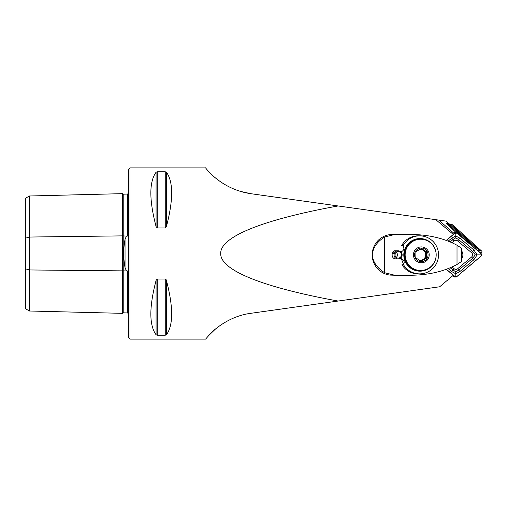 <?xml version="1.0" encoding="UTF-8"?>
<svg xmlns="http://www.w3.org/2000/svg" width="507" height="507" viewBox="0 0 507 507"><rect width="100%" height="100%" fill="white"/><g stroke="black" fill="none" stroke-linecap="round" stroke-linejoin="round"><path stroke-width="0.76" d="M446.204 269.261L453.302 275.263L439.689 286.772L250.94 313.294C228.6 316.121 212.509 330.71 208.149 336.116L215.152 329.309M209.771 334.367L205.608 339.113L129.995 339.113L128.632 337.757L128.632 169.243L129.995 167.887L129.995 339.113M240.337 191.373L250.94 193.706C219.829 189.2 204.505 166.353 205.608 167.887C204.613 166.416 219.658 189.111 250.94 193.706L338.112 205.956C265.941 219.068 220.082 236.142 220.716 253.5C220.082 270.858 265.941 287.932 338.112 301.044M214.619 329.765L215.107 329.347M156.074 334.772C149.115 325.177 149.115 307.065 156.074 280.434L157.246 279.015L165.25 279.015L166.429 280.434C173.381 307.065 173.381 325.177 166.429 334.772L165.25 335.228L157.246 335.228L156.074 334.772L156.074 280.434L157.246 279.015L157.246 335.228M156.074 226.566C149.115 199.935 149.115 181.823 156.074 172.228L157.246 171.772L165.25 171.772L166.429 172.228C173.381 181.823 173.381 199.935 166.429 226.566L165.25 227.985L157.246 227.985L156.074 226.566L157.246 227.985L157.246 171.772L156.074 172.228L156.074 226.566M166.049 335.057L166.429 334.772L166.429 280.434L166.049 279.553M394.928 253.247A6.794 6.743 -90 0 1 395.016 253.658M395.067 253.969A6.794 6.743 -90 0 1 395.067 255.75M338.112 205.956L435.836 219.689L453.302 234.456L446.204 240.457M453.562 232.992L438.815 220.108L445.932 221.109L448.917 223.802M446.42 223.714L456.357 232.751M25.35 268.78L25.35 238.22L29.425 237.042L122.656 235.875L122.656 313.351L29.425 311.006L25.35 308.655L25.35 268.78L29.425 269.958L126.414 270.903L127.561 270.985L128.087 272.582L128.087 314.765M25.35 238.22L25.35 198.345L29.425 195.994L122.656 193.649A0.545 0.545 0 0 0 123.214 194.181L127.561 194.073L128.087 193.541M122.656 193.649L122.656 235.875L126.414 236.097L125.039 239.405C123.277 248.772 123.277 258.171 125.039 267.595L126.414 270.903M126.414 236.097L127.561 236.015L128.087 234.418L128.087 192.235L128.632 191.906M122.656 313.351A0.545 0.545 0 0 1 123.214 312.819L127.561 312.927L128.087 313.459M29.425 311.006L29.425 195.994M435.836 219.689L438.815 220.108M215.076 329.379L219.506 325.912M461.395 259.185A7.009 6.959 90 0 0 461.395 250.534M452.003 266.91L454.183 268.754A2.719 2.7 90 0 0 457.656 268.754L471.63 256.941A2.719 2.7 90 0 0 471.63 252.778L457.656 240.964A2.719 2.7 90 0 0 454.183 240.964L452.003 242.809M446.274 269.236L455.229 276.803A1.09 1.077 90 0 0 456.617 276.803L481.587 255.693A1.09 1.077 90 0 0 481.587 254.026L456.617 232.916A1.09 1.077 90 0 0 455.229 232.916L446.274 240.483M452.567 275.884L453.651 276.803A1.09 1.077 90 0 0 454.342 277.056L455.92 277.056M455.92 232.662L454.342 232.662A1.09 1.077 90 0 0 453.651 232.916L452.567 233.835M446.331 269.211L455.261 276.759A1.033 1.027 90 0 0 456.579 276.759L481.549 255.648A1.033 1.027 90 0 0 481.549 254.07L456.579 232.954A1.033 1.027 90 0 0 455.261 232.954L446.331 240.508M448.131 241.186L451.718 238.151L455.73 235.951L455.85 233.746L455.261 232.954M450.115 267.728L455.742 271.879L458.658 270.111L472.632 258.297L475.312 254.856L472.632 251.421L458.658 239.608L455.742 237.84L455.73 235.951L459.868 238.151L473.849 249.964L477.15 254.856L473.849 259.749L459.868 271.568L455.73 273.767L455.85 275.973L455.261 276.759M455.742 271.879L455.73 273.767L451.718 271.568L448.131 268.533M475.312 254.856L480.82 254.856L481.549 255.648M455.742 237.84L452.935 239.608L454.183 240.964M449.608 224.031L449.684 224.012A1.09 1.071 108.3 0 1 450.267 224.031L452.288 224.702A1.09 1.071 108.3 0 1 452.669 224.918L481.65 251.066A1.09 1.071 108.3 0 1 481.175 252.936L480.49 253.101M450.267 224.031A1.09 1.071 108.3 0 1 450.647 224.252L479.628 250.395A1.09 1.071 108.3 0 1 479.394 252.175M446.35 223.726L446.971 223.581A2.719 2.681 108.3 0 1 449.373 224.189L475.433 247.695A2.719 2.681 108.3 0 1 476.314 249.571M448.429 223.638L450.324 224.265A2.719 2.681 108.3 0 1 451.268 224.816L477.328 248.322A2.719 2.681 108.3 0 1 478.107 251.085M474.698 248.202L448.708 224.753A1.901 1.876 -71.7 0 0 447.022 224.328L446.971 223.581M392.31 253.247L395.365 253.247L394.579 252.841A4.075 4.05 -90 0 1 402.14 254.856A4.075 4.05 -90 0 1 398.096 258.938L396.144 258.938C390.783 259.254 390.777 250.471 396.144 250.781M403.61 264.578L401.322 258.703M384.642 236.991L394.757 234.475L411.602 234.475C428.979 234.747 444.119 238.328 457.016 245.223L457.016 264.496C444.119 271.391 428.979 274.971 411.602 275.244L394.757 275.244L384.642 272.722C376.993 267.905 372.879 261.948 372.29 254.856C372.879 247.771 376.993 241.814 384.642 236.991L384.642 272.722M394.757 275.244L389.801 275.073A20.388 20.236 90 0 1 389.801 234.646L394.757 234.475M457.016 264.496L461.313 261.656M457.016 245.223L461.313 248.062M420.658 239.228L419.992 239.228A15.628 15.514 90 0 0 404.478 254.856A15.628 15.514 90 0 0 419.992 270.485L420.658 270.485A15.628 15.514 90 0 0 428.624 241.452A15.628 15.514 90 0 0 405.144 254.856A15.628 15.514 90 0 0 420.658 270.485M424.784 249.032A6.794 6.743 90 0 0 414.574 254.748A6.794 6.743 90 0 0 424.593 260.794A6.794 6.743 90 0 0 424.784 249.032M421.152 261.137L415.81 257.911L415.911 251.637L421.355 248.582L426.698 251.808L426.602 258.082L421.152 261.137M420.69 260.871L425.671 258.082L425.766 251.808L426.698 251.808M425.766 251.808L420.854 248.842M425.671 258.082L426.602 258.082M419.6 260.243A5.438 5.393 90 0 0 423.098 250.198A5.438 5.393 90 0 0 419.707 249.457M403.065 245.781L401.544 245.781A19.025 18.886 90 0 1 418.142 235.831L419.663 235.831A19.025 18.886 90 0 0 403.065 245.781C404.611 248.512 403.921 250.566 400.999 251.954M419.663 273.888L418.142 273.888A19.025 18.886 90 0 1 401.988 264.717L403.509 264.717A19.025 18.886 90 0 0 438.542 254.856A19.025 18.886 90 0 0 419.663 235.831M420.379 271.163A16.306 16.186 90 0 0 425.139 239.399A16.306 16.186 90 0 0 405.765 247.08A16.306 16.186 90 0 0 420.379 271.163M399.795 258.557L401.138 258.557L401.595 252.518M401.138 258.557A19.025 18.886 90 0 0 401.157 258.652L399.636 258.652A19.025 18.886 90 0 1 399.63 258.633M403.509 264.717C404.935 261.954 404.149 259.933 401.157 258.652M396.189 252.283A3.264 3.238 -90 0 1 396.189 257.436M395.365 253.247A3.264 3.238 -90 0 1 401.417 254.856A3.264 3.238 -90 0 1 398.179 258.12A3.264 3.238 -90 0 1 395.149 253.709L392.241 253.418M394.839 252.942L394.585 253.494M398.096 258.938A4.075 4.05 -90 0 1 394.313 253.418M394.579 252.841L392.519 252.841M125.039 267.595L125.039 239.405M127.561 312.927L127.561 270.985M123.214 312.819L123.214 194.181M127.561 236.015L127.561 194.073M165.25 279.015L165.25 335.228M165.25 171.772L165.25 227.985M166.429 172.228L166.429 226.566M453.651 276.803L455.229 276.803M453.651 232.916L455.229 232.916M455.85 275.973L456.579 276.759M480.82 254.856L481.549 254.07M455.85 233.746L456.579 232.954M451.718 271.568L454.183 268.754M459.868 271.568L457.656 268.754M451.718 238.151L452.935 239.608L450.115 241.991M459.868 238.151L457.656 240.964M473.849 249.964L471.63 252.778M473.849 259.749L471.63 256.941M479.73 252.454L481.175 252.936M479.628 250.395L481.65 251.066M450.647 224.252L452.669 224.918M451.268 224.816L449.373 224.189L448.708 224.753M474.767 248.259L475.433 247.695L477.328 248.322M425.367 248.043A7.941 7.884 90 0 0 413.439 254.729A7.941 7.884 90 0 0 425.151 261.796A7.941 7.884 90 0 0 425.367 248.043M205.608 167.887L129.995 167.887M461.395 248.018L461.395 261.701M398.096 250.781L394.288 250.781"/></g></svg>

